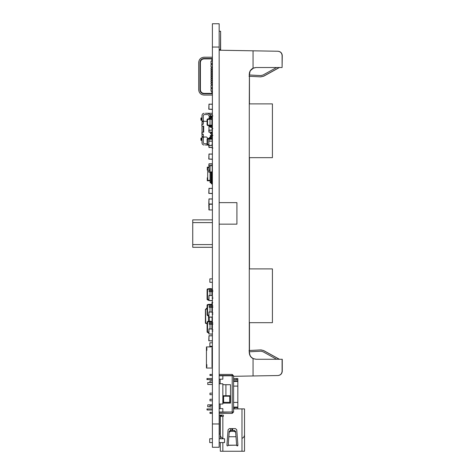 <?xml version="1.0" encoding="UTF-8"?>
<svg xmlns="http://www.w3.org/2000/svg" width="475" height="475" viewBox="0 0 475 475"><rect width="100%" height="100%" fill="white"/><g stroke="black" fill="none" stroke-linecap="round" stroke-linejoin="round"><path stroke-width="0.71" d="M220.133 379.181L222.846 379.181L222.846 375.802L219.165 375.802L219.165 379.181L222.846 379.181L222.846 375.802L233.581 375.802L232.204 374.425L233.581 375.802L233.581 412.009L232.204 413.387L233.581 412.009L222.846 412.009L222.846 408.631L220.133 408.631L220.133 404.029L222.846 404.029L222.846 403.109L230.518 403.109L230.518 384.702L222.846 384.702L222.846 383.782L220.133 383.782L220.133 379.181M219.165 383.782L222.846 383.782L222.846 404.029L219.165 404.029L219.165 383.782M219.165 374.425L219.165 375.499L232.204 375.499L232.204 374.425L219.165 374.425M232.204 412.312L232.204 413.387L219.165 413.387L219.141 412.312L232.507 412.009M232.204 375.499L232.507 375.802M212.39 375.499L209.962 375.499L209.962 374.425L212.39 374.425M209.98 413.387L209.962 412.312L209.98 413.387L212.39 413.387M212.39 412.312L209.98 412.312M219.165 408.631L222.846 408.631L222.846 412.009L219.165 412.009L219.165 408.631M223.612 402.343L229.746 402.343L229.746 396.209L223.612 396.209L223.612 402.343M230.209 403.109L230.209 395.746L223.155 395.746L223.155 403.109M225.916 384.702L225.916 395.746M212.39 380.867L209.962 380.867L209.962 382.399L212.39 382.399M212.39 399.273L209.962 399.273L209.962 400.811L212.39 400.811M212.39 405.412L209.962 405.412L209.962 406.944L212.39 406.944M212.39 393.14L209.962 393.14L209.962 394.672L212.39 394.672M210.057 282.293L212.177 282.293M210.057 278.861L212.177 278.861M212.39 282.293L209.849 282.293L209.849 278.861L212.39 278.861M210.057 346.245L212.177 346.245M210.057 342.813L212.177 342.813M212.39 346.245L209.849 346.245L209.849 342.813L212.39 342.813M212.177 165.698L210.057 165.698L210.057 172.051L212.177 172.051L212.177 165.698M210.057 166.968L209.849 165.484L212.39 165.484M210.057 170.78L209.849 172.265L212.39 172.265M212.206 166.968L212.177 170.78M209.178 204.244L212.384 204.244L212.384 209.95L209.178 209.95L209.178 204.244M206.839 350.384L206.441 350.2L206.441 347.866L206.839 347.866L206.839 350.384L206.441 350.384L206.441 364.58L206.839 364.58L206.839 367.074L206.441 367.074L206.441 364.735L206.839 364.58M212.39 364.735L211.993 364.735L211.993 350.2L212.39 350.2M206.441 347.866L206.441 346.898L212.39 346.898M212.39 367.074L211.993 367.074L211.993 347.866L212.39 347.866M206.441 367.074L206.441 368.042L212.39 368.042M212.052 182.709L210.075 182.459L210.075 172.277M212.212 181.498L212.212 182.293L211.399 182.364L211.399 182.786L210.247 182.673M211.066 182.786L211.066 182.364L210.247 182.139L210.247 182.614M212.39 182.459L212.39 182.139L210.247 182.139L210.247 172.277M211.399 181.498L211.399 182.364L211.066 182.364L211.066 181.498L212.39 181.498M212.39 180.678L211.066 180.678L211.066 179.734L212.39 179.734M212.39 178.921L211.066 178.921L211.066 177.971L212.39 177.971M212.39 177.157L211.066 177.157L211.066 176.207L212.39 176.207M212.39 175.394L211.066 175.394L211.066 174.45L212.39 174.45M212.39 173.63L211.066 173.63L211.066 172.686L212.39 172.686M211.399 180.678L211.399 179.734M211.399 178.921L211.399 177.971M211.399 177.157L211.399 176.207M211.399 175.394L211.399 174.45M211.399 173.63L211.399 172.686M212.212 167.705L212.212 168.346M212.212 167.164L212.212 167.55M211.577 183.932L211.066 182.299L211.066 183.291L211.066 182.299L211.066 183.291L211.066 182.299L211.066 183.291L211.066 182.299L211.066 183.291L211.066 182.299L211.066 183.291L211.066 182.299L211.066 183.291L211.066 182.299L211.066 183.291L211.066 182.299L211.066 183.291L212.129 184.062M212.206 183.742L211.399 183.291L211.399 182.299L211.654 183.611M211.066 171.873L211.066 172.686M211.066 173.63L211.066 174.45M211.066 175.394L211.066 176.207M211.066 177.157L211.066 177.971M211.066 178.921L211.066 179.734M211.066 180.678L211.066 181.498M207.094 323.457L205.402 323.22L207.094 323.873L205.402 323.22L205.402 309.587L207.361 307.45M205.752 323.22L205.521 309.284L205.752 309.587L207.094 308.239M208.472 321.391L208.472 315.715M209.315 321.284L209.315 317.235M212.812 302.516L211.963 302.516L211.963 304.012L211.547 304.445L211.963 304.012M208.97 167.58L207.706 167.58L207.706 180.346L210.075 180.346M207.706 170.133L207.278 170.133L207.278 167.152L208.97 167.152M207.706 177.792L207.278 177.792L207.278 180.773L210.075 180.773M208.786 332.696L207.557 332.548L207.557 332.019L207.094 332.019L207.094 322.008L207.557 322.026L207.557 321.498L207.094 322.026L207.557 321.498L210.003 321.201L207.557 321.498M210.003 328.884L210.003 324.241M210.003 322.923L210.003 321.723L207.557 322.026L207.557 332.548L207.557 332.019L208.786 332.173M211.921 321.433L212.39 321.961L211.921 321.433L210.003 321.201L210.003 321.723L211.921 321.961L211.921 321.433L210.003 321.201M207.557 332.548L207.094 332.019L207.557 332.548M211.921 322.923L211.921 321.961L212.39 321.961M212.919 324.241L212.123 324.241L212.123 322.923L209.214 322.923L209.214 324.241L210.306 324.241L210.306 322.923M212.919 322.923L212.123 322.923M212.123 324.241L210.306 324.241M212.919 331.128L212.123 331.128M212.919 329.804L212.123 329.804M208.786 315.756L207.557 315.608L207.557 315.079L207.094 315.079L207.094 305.063M210.003 311.944L210.003 307.301M210.003 305.977L210.003 304.784L207.094 305.087L207.557 304.558L207.557 315.608L207.557 315.079L208.786 315.228M207.557 304.558L210.003 304.261L211.921 304.493L212.39 305.021L211.921 305.021L211.921 304.493L210.003 304.261L207.557 304.558L207.094 305.087M210.003 304.261L210.003 304.784L211.921 305.021L211.921 305.977M207.557 315.608L207.094 315.079M211.921 304.493L212.39 305.021M212.919 307.301L212.123 307.301L212.123 305.977L209.214 305.977L209.214 307.301L210.306 307.301L210.306 305.977M212.919 305.977L212.123 305.977M212.123 307.301L210.306 307.301M212.919 314.183L212.123 314.183M212.919 312.859L212.123 312.859M208.786 300.087L207.557 299.933L207.557 299.41L207.094 299.41L207.094 289.394M210.003 295.426L210.003 291.632M210.003 290.308L210.003 289.115L207.094 289.418L207.557 288.889L207.557 299.933L207.557 299.41L208.786 299.559M207.557 288.889L210.003 288.586L211.921 288.824L212.39 289.352L211.921 289.352L211.921 288.824L210.003 288.586L207.557 288.889L207.094 289.418M210.003 288.586L210.003 289.115L211.921 289.352L211.921 290.308M207.557 299.933L207.094 299.41M211.921 288.824L212.39 289.352M212.919 291.632L212.123 291.632L212.123 290.308L209.214 290.308L209.214 291.632L210.306 291.632L210.306 290.308M212.919 290.308L212.123 290.308M212.123 291.632L210.306 291.632M212.919 298.514L212.123 298.514M212.919 297.19L212.123 297.19M212.919 128.588L212.123 128.588L211.684 127.454L210.306 127.211L209.214 125.709L207.557 125.507L207.094 124.984L207.094 119.468L207.557 118.964L207.557 119.486L207.094 119.486L207.557 118.964L210.003 118.661L210.003 119.183L210.443 118.038L212.39 117.551L210.443 118.038L210.003 118.56M212.919 115.882L212.123 115.882L211.684 117.01L210.306 117.254L209.214 118.756L207.557 118.964M211.921 125.572L212.39 125.05L211.921 125.572L211.921 125.05L210.003 125.281L210.003 125.81L211.921 125.572L210.003 125.81L207.557 125.507L207.094 124.984L207.557 125.507L207.094 124.984L207.557 125.507L207.094 124.984L207.557 125.507L207.094 124.984L207.557 125.507L207.094 124.984L207.557 125.507L207.094 124.984L207.557 125.507L207.094 124.984L207.557 125.507L207.094 124.984L207.557 125.507L207.094 124.984L207.557 125.507L207.094 124.984L207.557 125.507L207.094 124.984L207.557 125.507L207.094 124.984L207.557 125.507L207.094 124.984L207.557 125.507L207.094 124.984L207.557 125.507L207.094 124.984L207.557 125.507L207.094 124.984L207.557 125.507L207.094 124.984L207.557 125.507L207.094 124.984L207.557 125.507L207.094 124.984L207.557 125.507L207.094 124.984L207.557 125.507L207.094 124.984L207.557 125.507L207.094 124.984L207.557 125.507L207.094 124.984L207.557 125.507L207.094 124.984L207.557 124.984L207.557 125.507L207.094 124.984M212.384 123.957L212.206 125.893L210.003 125.893L210.003 119.183L207.557 119.486L207.557 125.507M212.39 119.421L211.921 118.898L212.39 119.421L211.921 119.421L211.921 118.898L210.003 118.661M210.003 119.183L211.921 119.421L211.921 125.05L212.39 125.05M210.306 127.211L208.97 125.893L208.97 130.126L212.206 130.126L212.206 128.588M210.003 125.911L210.443 126.433L211.826 126.677M212.123 116.494L211.684 117.01L210.306 117.254L209.214 118.56M208.97 144.679L207.557 144.507L207.557 145.029L208.97 145.202L207.557 145.029L207.094 144.507L207.094 138.991L207.557 139.009L207.557 138.486L207.094 139.009L207.557 138.486L207.094 139.009L207.557 138.486L210.003 138.183L210.003 138.712L210.443 137.56L211.826 137.317M210.003 139.05L210.003 138.712L207.557 139.009L207.557 144.507L207.094 144.507L207.557 145.029M212.919 135.405L212.123 135.405L211.684 136.539L210.306 136.782L209.214 138.284L207.557 138.486M212.39 138.943L211.921 138.421L212.39 138.943L211.921 138.943L211.921 138.421L210.003 138.183M211.921 144.572L212.39 144.572L211.921 145.095L212.39 144.572M210.306 136.782L209.214 138.083M212.919 148.111L212.123 148.111L212.123 147.499M209.849 165.923L208.97 165.923L208.97 170.157L210.057 170.157M210.057 170.341L208.786 170.341L208.786 172.098L209.849 172.098M209.849 165.745L208.786 165.745L208.97 163.804L212.206 163.804L212.384 165.745M208.786 172.098L212.384 172.098M208.786 170.341L208.97 172.277M212.206 125.448L212.206 126.807M208.786 130.31L208.97 132.246L212.384 132.068L212.206 130.126L208.97 130.31L208.97 132.068L212.206 132.068L212.384 130.31M209.214 125.715L208.786 125.655M208.786 140.992L208.97 145.403L212.206 145.403L212.206 141.17L208.97 141.17L208.786 139.234L212.206 139.05L212.206 141.17L208.97 140.992L208.97 139.234L212.206 139.234L212.384 140.992M208.786 145.588L208.97 147.523L212.384 147.345L212.206 145.403L208.97 145.588L208.97 147.345L212.206 147.345L212.384 145.588M212.384 104.298L212.384 109.232L208.786 109.232L208.97 104.114L212.384 104.298L212.384 109.232M212.384 154.167L212.384 159.101L208.786 159.101L208.97 153.989L212.384 154.167L212.384 159.101M212.384 188.474L212.384 193.408L208.786 193.408L208.97 188.296L212.384 188.474L212.384 193.408M212.384 199.061L212.384 203.995L208.786 203.995L208.97 198.882L212.384 199.061L212.384 203.995M212.384 329.062L212.384 333.996L208.786 333.996L208.97 328.884L212.384 329.062L212.384 333.996M212.384 335.867L212.384 340.801L208.786 340.801L208.97 335.688L212.384 335.867L212.384 340.801M212.384 312.122L212.384 317.057L208.786 317.057L208.97 311.944L212.384 312.122L212.384 317.057M212.384 295.604L212.384 300.538L208.786 300.538L208.97 295.426L212.384 295.604L212.384 300.538M209.178 204.761L209.178 209.873M208.786 204.761L208.97 209.873M212.39 247.297L192.737 247.297L192.737 219.883L212.39 219.883M233.581 407.075L237.827 407.075L237.827 402.42L233.581 402.42M233.581 386.11L237.827 386.11L237.827 402.42M233.581 381.455L237.827 381.455L237.827 386.11M209.962 406.778L207.753 406.778L207.753 404.831L212.39 404.831M212.39 382.553L207.753 382.553L207.753 384.501L212.39 384.501M212.39 379.59L207.373 379.59L207.373 378.533L206.952 378.533L206.952 379.59L207.373 379.59M212.39 378.533L207.373 378.533M236.556 378.533L236.556 379.59L237.827 379.59L237.827 378.533L233.581 378.533M236.556 379.59L233.581 379.59M207.076 409.996L207.373 408.939L206.952 408.939L207.076 409.996M212.39 408.939L207.373 408.939M212.39 409.996L207.373 409.996M237.827 381.455L237.827 379.59M237.827 408.939L237.827 407.075M212.39 129.8L211.708 129.8M212.39 132.555L211.708 132.246M211.708 132.555L211.203 132.555M212.39 135.304L211.708 135.304L211.708 134.033L211.203 134.033M212.39 134.033L211.708 134.033M211.708 135.304L211.203 135.304M211.963 132.555L210.271 133.184L210.692 133.819L211.624 133.819L211.624 135.518L210.271 135.518L210.271 135.939L210.692 136.361L211.963 136.361L211.963 135.518L211.571 135.518M211.963 138.427L211.963 137.287M207.967 138.433L206.53 136.996L203.953 136.996L203.282 137.845L203.282 134.164L201.798 133.736L202.225 134.164M202.012 115.401C202.148 114.125 202.855 113.418 204.131 113.282C202.855 113.418 202.148 114.125 202.012 115.401L202.012 124.082L203.282 124.165L201.798 124.593L201.798 125.691L202.225 126.112L203.704 126.112L203.704 132.21L202.225 132.21L201.798 133.736M203.282 124.165L203.282 120.484L203.953 121.327L206.53 121.327L207.094 120.763M209.083 118.774L209.214 115.823L210.271 116.88L209.968 116.583L210.87 115.686L211.767 116.583L211.167 115.983L210.271 116.88M211.47 116.88L210.734 116.417M211.963 118.079L211.963 118.904M211.624 132.762L211.624 132.246M211.571 133.819L211.963 134.033M211.624 133.819L211.963 133.819L211.963 132.762L211.571 132.762M204.131 143.777L203.282 142.928L204.131 143.777L207.587 143.777L204.131 143.777M203.282 115.401L204.131 114.552L203.282 115.401L203.282 120.484L203.282 115.401M207.587 114.552L204.131 114.552L207.587 114.552M209.214 115.823L208.187 114.802M203.282 137.845L203.282 142.928L203.282 137.845M203.282 132.21L203.282 126.112M202.225 132.21L201.798 132.638M202.225 124.165L201.798 124.593M201.798 125.691L202.225 126.112M202.012 126.059L203.704 126.202M203.704 132.127L202.012 132.127L202.012 126.202M202.012 134.104L202.012 142.928C202.148 144.204 202.855 144.911 204.131 145.047C202.855 144.911 202.148 144.204 202.012 142.928M202.012 142.292L202.012 140.849M202.012 117.479L202.012 116.037M205.402 113.282L212.39 113.282M207.682 145.047L205.402 145.047M209.736 114.552L212.39 114.552M209.089 113.899L207.587 113.282L209.089 113.899L210.87 115.686M202.51 136.646L202.012 137.845L203.407 135.749M212.331 117.592L212.39 118.079L212.331 117.592M202.51 121.677L202.012 120.484L203.407 122.58M200.907 139.644L202.023 140.493L200.907 140.285L200.907 138.16L202.023 137.952L200.907 138.801M201.293 139.644L201.293 138.801M201.293 118.679L200.907 118.679L200.907 118.038L202.023 117.836L201.293 118.679L201.293 119.528L202.023 120.377L200.907 120.169L200.907 119.528L201.293 119.528M200.907 118.679L200.907 119.528M203.282 134.247L202.012 134.247M212.39 118.15L211.963 118.15M212.39 138.664L211.963 138.237M211.963 133.398L212.39 133.398M220.299 415.506L220.299 438.758M220.299 442.569L220.299 451.25L244.524 451.25L244.524 408.898L241.983 408.898L241.983 451.25M222.555 438.229C221.124 437.511 220.376 436.347 220.299 434.75M221.57 415.506L221.57 416.349M223.351 416.349L222.84 416.349L223.351 416.349L223.351 415.079L223.351 416.349L222.84 416.349L222.84 438.758M228.825 436.733L235.992 436.733L236.633 445.17L228.19 445.17L228.825 436.733L228.178 445.318L229.164 432.28L228.178 445.318C227.751 446.138 227.329 446.138 226.908 445.318L228.089 429.768L229.354 428.593L235.469 428.593L236.734 429.768L237.916 445.318C237.494 446.138 237.072 446.138 236.645 445.318C237.072 446.138 237.494 446.138 237.916 445.318M219.165 442.569L224.533 442.569L224.533 438.758L219.165 438.758M212.39 442.569L209.713 442.569L209.713 438.758L212.39 438.758M219.165 415.079L223.351 415.079M233.581 408.898L241.983 408.898M228.089 429.768L229.354 428.593M235.992 436.733L235.582 431.312L234.306 430.421L230.518 430.421L229.241 431.312L229.164 432.28L230.446 431.365L234.377 431.365L235.653 432.28M236.633 445.17L228.178 445.318C227.751 446.138 227.329 446.138 226.908 445.318M233.581 407.36L234.496 408.898L233.581 407.36M232.59 430.421L232.59 428.593M236.663 445.467L237.672 445.467L237.672 445.823M237.898 445.467L237.672 442.088M221.783 415.079L221.783 415.506L220.085 415.506L220.085 434.138L219.165 434.138M220.299 416.349L222.84 416.349M230.933 428.593L230.345 430.427L230.933 428.593M231.687 430.421L232.257 428.593M242.268 438.229C243.699 437.511 244.447 436.347 244.524 434.75M211.856 61.103L211.856 58.478L212.283 58.9L212.283 61.103L211.013 61.103L211.013 63.644L212.283 63.644L212.283 64.493L211.013 64.493L211.013 67.034L212.283 67.034L212.283 68.091L211.013 68.091L211.013 69.362L212.283 69.362L212.283 70.211L211.013 70.211L211.013 71.482L212.283 71.482L212.283 72.325L211.013 72.325L211.013 73.595L212.283 73.595L212.283 74.444L211.013 74.444L211.013 75.715L212.283 75.715L212.283 76.564L211.013 76.564L211.013 77.835L212.283 77.835L212.283 93.379L211.856 93.801L211.856 91.176M212.39 93.801L203.983 93.801C201.554 93.545 200.213 92.203 199.957 89.775L199.957 62.504C200.213 60.076 201.554 58.734 203.983 58.478L212.39 58.478M212.283 76.564L212.283 77.835M212.283 85.245L211.013 85.245L211.013 87.786L212.283 87.786M212.283 78.678L211.013 78.678L211.013 79.948L212.283 79.948M212.283 80.798L211.013 80.798L211.013 82.068L212.283 82.068M212.283 82.917L211.013 82.917L211.013 84.188L212.283 84.188M212.283 88.635L211.013 88.635L211.013 91.176L212.283 91.176M212.283 61.103L212.283 63.644M212.283 64.493L212.283 67.034M212.283 68.091L212.283 69.362M212.283 70.211L212.283 71.482M212.283 72.325L212.283 73.595M212.283 74.444L212.283 75.715M203.983 57.208C200.788 57.546 199.025 59.31 198.687 62.504C199.025 59.31 200.788 57.546 203.983 57.208L212.39 57.208M198.687 89.775C199.025 92.969 200.788 94.733 203.983 95.071C200.788 94.733 199.025 92.969 198.687 89.775L198.687 62.504M212.39 95.071L203.983 95.071M203.983 93.379L203.983 93.801C201.554 93.545 200.213 92.203 199.957 89.775L200.379 89.775C200.61 91.948 201.81 93.147 203.983 93.379L212.283 93.379M200.379 62.504L199.957 62.504C200.213 60.076 201.554 58.734 203.983 58.478L203.983 58.9C201.81 59.132 200.61 60.331 200.379 62.504L200.379 89.775M219.165 50.219L253.05 50.813L219.165 50.219M220.626 50.243L220.626 31.267L220.453 50.243L253.217 50.813L220.453 50.237M282.097 55.545C281.829 52.986 280.422 51.549 277.869 51.247C280.422 51.549 281.829 52.986 282.097 55.545L282.097 67.521L282.263 55.545C282.002 52.986 280.594 51.549 278.035 51.247C280.594 51.549 282.002 52.986 282.263 55.545M249.072 351.803L260.9 351.191L262.942 351.714L276.592 359.26M279.383 359.326L263.566 350.586L260.9 349.903L249.001 350.514M263.566 350.586L260.9 349.903M272.413 322.685L272.413 268.897L272.413 322.685L249.286 322.685L249.286 352.587C249.399 355.306 250.658 357.307 253.05 358.595L255.954 359.26L282.263 359.26L282.263 371.23C282.002 373.789 280.594 375.226 278.035 375.535C280.594 375.226 282.002 373.789 282.263 371.23M249.411 72.883L249.286 103.877L272.413 103.877L272.413 157.664L249.286 157.664L249.286 322.685M282.097 371.23C281.829 373.789 280.422 375.226 277.869 375.535C280.422 375.226 281.829 373.789 282.097 371.23L282.097 359.26M277.869 51.247L253.05 50.813L253.05 68.186L255.954 67.521L282.097 67.521M249.791 71.642L249.286 74.189C249.399 71.476 250.658 69.475 253.05 68.186L251.239 69.475M250.402 70.496L249.803 71.612M219.165 202.629L236.912 202.629L236.912 224.147L219.165 224.147M278.035 375.535L233.581 376.307L253.05 375.968L253.05 358.595L255.954 359.26M251.251 357.319L253.187 358.661M253.05 375.968L277.869 375.535M250.408 70.478L253.395 68.032L255.954 67.521M249.791 355.134L249.286 352.587M272.413 268.897L249.286 268.897M249.072 74.973L260.68 75.578L262.942 75.062L276.592 67.521M279.383 67.45L263.566 76.19L260.615 76.867L249.001 76.261M263.566 76.19L260.615 76.867M220.453 31.267L219.165 31.267M220.626 49.554L219.165 49.554M279.555 359.326L263.732 350.586L260.781 349.909M263.732 350.586L261.072 349.903M249.452 322.685L249.452 350.491M249.452 351.785L249.452 352.587C249.571 355.306 250.824 357.307 253.217 358.595L256.126 359.26L253.217 358.673M249.452 157.664L249.452 268.897M253.217 68.103L251.406 69.475M250.568 70.496L249.969 71.612M249.583 72.883L249.452 74.189C249.571 71.476 250.824 69.475 253.217 68.186L256.126 67.521L253.561 68.032L250.58 70.478M253.217 50.813L278.035 51.247M249.963 71.642L249.452 74.991M249.452 76.285L249.452 103.877M251.423 357.319L253.359 358.661M249.957 355.134L249.452 352.587M272.413 103.877L272.413 157.664M249.238 351.803L261.072 351.191M249.238 74.973L260.989 75.584M263.732 76.19L260.781 76.867L263.732 76.19L279.555 67.45M212.39 47.043L212.39 23.75L219.165 23.75L219.165 447.266L212.39 447.266L212.39 47.043L219.165 47.043M232.204 375.802L232.204 412.009M210.176 412.312L210.176 413.387M210.176 375.499L210.176 374.425M209.98 375.499L209.98 374.425M212.212 169.165L212.212 170.068M212.212 172.686L212.212 173.63M212.212 174.45L212.212 175.394M212.212 176.207L212.212 177.157M212.212 177.971L212.212 178.921M212.212 179.734L212.212 180.678M212.129 171.873L212.129 172.686M211.577 171.873L211.577 172.686M212.129 173.63L212.129 174.45M211.577 173.63L211.577 174.45M212.129 175.394L212.129 176.207M211.577 175.394L211.577 176.207M212.129 177.157L212.129 177.971M211.577 177.157L211.577 177.971M212.129 178.921L212.129 179.734M211.577 178.921L211.577 179.734M212.129 180.678L212.129 181.498M211.577 180.678L211.577 181.498M212.04 317.235L212.04 321.462M211.921 324.241L211.921 328.884M211.684 324.241L211.684 322.923M211.921 307.301L211.921 311.944M211.684 307.301L211.684 305.977M211.921 291.632L211.921 295.426M211.684 291.632L211.684 290.308M210.003 125.281L207.557 124.984M210.003 138.712L211.921 139.05M212.206 170.78L212.384 170.341M208.786 165.745L208.97 163.988L212.206 163.988L212.206 165.745M212.384 125.715L210.769 125.715M212.206 104.114L208.97 104.298L208.97 109.232L212.206 109.41M212.206 153.989L208.97 154.167L208.97 159.101L212.206 159.285M212.206 188.296L208.97 188.474L208.97 193.408L212.206 193.586M212.206 198.882L208.97 199.061L208.97 203.995L212.206 204.179M212.206 328.884L208.97 329.062L208.97 333.996L212.206 334.174M212.206 335.688L208.97 335.867L208.97 340.801L212.206 340.985M212.206 311.944L208.97 312.122L208.97 317.057L212.206 317.235M212.206 295.426L208.97 295.604L208.97 300.538L212.206 300.717M208.786 209.695L209.178 209.695M192.737 222.597L212.39 222.597M192.737 244.589L212.39 244.589M237.827 380.861L233.581 380.861M237.827 407.669L233.943 407.669M222.84 442.569L222.84 451.25M230.518 430.421L230.446 431.365M234.377 431.365L234.306 430.421M229.164 432.28L229.241 431.312M211.856 78.678L211.856 77.835M211.856 88.635L211.856 87.786M211.856 80.798L211.856 79.948M211.856 82.917L211.856 82.068M211.856 85.245L211.856 84.188M211.856 64.493L211.856 63.644M211.856 68.091L211.856 67.034M211.856 70.211L211.856 69.362M211.856 72.325L211.856 71.482M211.856 74.444L211.856 73.595M211.856 76.564L211.856 75.715M212.283 58.9L203.983 58.9M249.286 157.664L249.286 103.877M212.39 423.973L219.165 423.973"/></g></svg>
